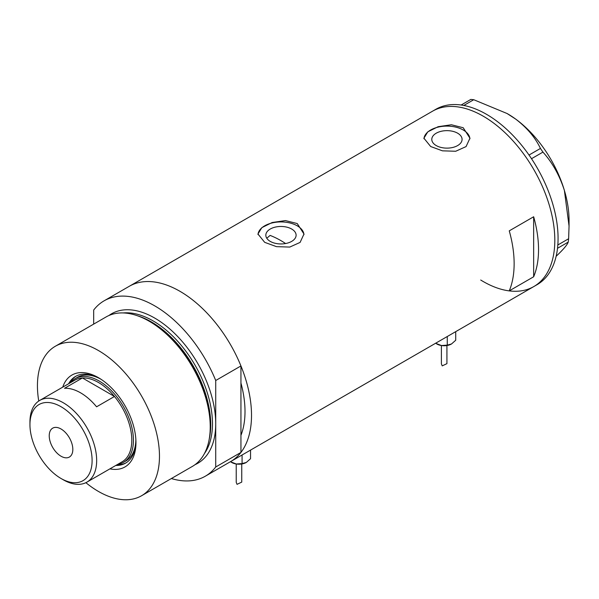 <?xml version="1.0" encoding="UTF-8"?>
<svg xmlns="http://www.w3.org/2000/svg" width="599" height="599" viewBox="0 0 599 599"><rect width="100%" height="100%" fill="white"/><g stroke="black" fill="none" stroke-linecap="round" stroke-linejoin="round"><path stroke-width="0.9" d="M285.596 243.531A92.044 53.139 60 0 0 280.804 240.558A92.044 53.139 60 0 0 270.097 235.407L266.78 238.26M291.676 229.028A15.14 8.745 -0 0 0 275.173 227.133A15.14 8.745 -0 0 0 265.829 235.205A15.14 8.745 -0 0 0 270.261 241.39A15.14 8.745 -0 0 0 286.764 243.284A15.14 8.745 -0 0 0 296.108 235.205A15.14 8.745 -0 0 0 291.676 229.028M457.643 133.203A15.14 8.745 -0 0 0 441.141 131.308A15.14 8.745 -0 0 0 431.789 139.387A15.14 8.745 -0 0 0 436.229 145.564A15.14 8.745 -0 0 0 452.732 147.466A15.14 8.745 -0 0 0 462.076 139.387A15.14 8.745 -0 0 0 457.643 133.203M463.207 127.737L451.406 124.764L438.154 126.696L427.798 131.832L423.92 138.204L430.666 146.523L442.451 150.828L455.719 151.255L466.074 146.583L469.945 138.204L463.207 127.737M469.923 138.841A23.009 13.283 -0 0 0 463.207 129.99A23.009 13.283 -0 0 0 438.648 126.995A23.009 13.283 -0 0 0 423.95 138.743M297.239 223.554L285.438 220.582L272.186 222.514L261.83 227.65L257.959 234.029L264.698 242.348L276.483 246.646L289.751 247.073L300.106 242.408L303.978 234.029L297.239 223.554M303.955 234.658A23.009 13.283 -0 0 0 297.239 225.816A23.009 13.283 -0 0 0 272.68 222.813A23.009 13.283 -0 0 0 257.982 234.561M509.255 290.859L533.657 276.768A101.246 58.455 -120 0 0 533.657 216.763L509.255 230.855A101.246 58.455 60 0 1 509.255 290.859M108.898 315.523A86.293 49.822 60 0 1 154.699 318.062A86.293 49.822 60 0 1 215.722 423.748L215.722 380.507L240.94 365.944A101.246 58.455 -120 0 0 179.925 291.286A101.246 58.455 60 0 1 246.069 380.515A101.246 58.455 60 0 1 230.548 461.642A101.246 58.455 -120 0 0 240.94 452.432L215.722 466.995A101.246 58.455 -120 0 1 205.322 476.205L533.844 286.539A101.246 58.455 -120 0 0 549.388 205.487A101.246 58.455 -120 0 0 432.598 111.167A101.246 58.455 60 0 1 483.221 116.184A101.246 58.455 60 0 1 549.365 205.405A101.246 58.455 60 0 1 533.844 286.539L537.101 284.66A101.246 58.455 -120 0 0 552.645 203.608A101.246 58.455 -120 0 0 435.847 109.288L129.302 286.277A101.246 58.455 60 0 1 179.925 291.286A101.246 58.455 -120 0 0 129.302 286.277L104.076 300.833A101.246 58.455 -120 0 0 93.684 310.05L93.684 324.111M240.94 365.944L240.94 435.338A92.044 53.139 -120 0 0 240.94 383.038A92.044 53.139 60 0 1 240.94 435.338L240.94 452.432M533.657 276.768L533.657 216.763M480.705 280.018A101.246 58.455 -120 0 0 533.844 286.539M557.826 244.984L568.631 238.739L568.219 242.116C567.216 244.916 563.255 249.581 556.321 256.102L556.134 256.282M568.219 242.116L557.504 248.3M461.133 105.027L470.821 99.427L473.742 99.719L507.091 113.525L515.702 119.111C527.06 127.804 535.311 137.583 540.44 148.44L542.941 152.109C552.42 162.643 559.571 175.425 564.393 190.452L569.05 226.04L568.631 238.739M473.742 99.719L463.791 105.469M529.014 155.036L540.44 148.44M542.941 152.109L531.508 158.705M507.091 113.525L507.63 113.832A86.87 50.151 60 0 1 515.702 119.111A86.87 50.151 60 0 1 564.393 190.452A86.87 50.151 60 0 1 569.05 220.222L569.05 226.04M62.738 387.141A53.041 30.624 60 0 1 98.453 377.684A53.041 30.624 60 0 1 98.453 377.692L98.453 377.684M99.524 378.328A50.046 28.894 -120 0 0 75.541 376.434A50.046 28.894 -120 0 0 68.623 383.749M101.021 379.272A48.324 27.898 -120 0 0 77.548 377.265L75.107 378.68A48.324 27.898 60 0 1 99.269 381.069A48.324 27.898 60 0 1 130.837 423.65A48.324 27.898 60 0 1 123.424 462.376A48.324 27.898 60 0 1 117.614 464.405M76.118 376.112A50.046 28.894 -120 0 0 69.761 383.09M136.362 315.396L137.912 315.905A84.841 48.983 60 0 1 150.551 321.648A84.841 48.983 60 0 1 209.193 439.366L208.864 440.969A86.293 49.822 -120 0 0 149.211 321.236A86.293 49.822 -120 0 0 136.362 315.396A86.293 49.822 -120 0 0 106.068 316.961L55.31 346.267A86.293 49.822 -120 0 0 38.748 401.045M85.874 482.682A86.293 49.822 -120 0 0 98.453 491.45A86.293 49.822 -120 0 0 141.596 495.725L192.361 466.419A86.293 49.822 -120 0 0 208.864 440.969M141.596 495.725A86.293 49.822 -120 0 0 154.827 426.578A86.293 49.822 -120 0 0 98.453 350.542A86.293 49.822 -120 0 0 55.31 346.267M215.722 380.507A101.246 58.455 -120 0 0 154.699 305.849A101.246 58.455 -120 0 0 104.076 300.833M171.366 478.541A101.246 58.455 -120 0 0 205.322 476.205M195.012 464.682A86.293 49.822 60 0 0 215.722 423.748L215.722 466.995M98.453 377.692A53.041 30.624 60 0 1 135.958 442.646A53.041 30.624 60 0 1 109.917 468.852M115.794 465.453A50.046 28.894 -120 0 0 125.595 463.117A50.046 28.894 -120 0 0 135.943 441.403M116.932 464.794A50.046 28.894 -120 0 0 126.157 462.78M123.424 462.376L125.865 460.968A48.324 27.898 -120 0 0 135.868 439.629M63.307 479.806L61.031 478.489A43.952 25.375 -120 0 0 92.104 460.549A43.952 25.375 -120 0 0 61.031 406.714A43.952 25.375 -120 0 0 29.95 424.661A43.952 25.375 -120 0 0 61.031 478.489L63.307 479.806A47.171 27.232 60 0 0 86.892 482.143L122.039 461.851A47.171 27.232 -120 0 0 114.476 396.471A47.171 27.232 -120 0 0 98.453 382.476A47.171 27.232 -120 0 0 82.422 377.962A47.171 27.232 -120 0 0 74.868 380.14L39.721 400.431A47.171 27.232 60 0 1 63.307 402.768A47.171 27.232 60 0 1 94.125 444.338A47.171 27.232 60 0 1 86.892 482.143M61.031 428.981A16.682 9.629 -120 0 0 52.69 428.158A16.682 9.629 -120 0 0 50.129 441.523A16.682 9.629 -120 0 0 61.031 456.221A16.682 9.629 -120 0 0 69.372 457.052A16.682 9.629 -120 0 0 71.925 443.679A16.682 9.629 -120 0 0 61.031 428.981M96.581 406.803L114.476 396.471L82.422 377.962L64.527 388.294A47.171 27.232 -120 0 1 80.551 392.809A47.171 27.232 -120 0 1 96.581 406.803M70.435 382.701A48.324 27.898 60 0 1 75.107 378.68M29.95 424.661L29.95 422.025A47.171 27.232 60 0 1 39.721 400.431M441.403 345.526L441.403 363.87L442.212 365.884L446.929 363.645L446.929 345.526M455.719 331.644L455.719 340.247L451.489 343.991A10.355 5.975 180 0 1 441.485 345.541A10.355 5.975 180 0 1 436.431 343.736M451.489 343.991L447.266 345.129L441.485 345.541L435.593 343.264M447.266 345.129L447.266 336.526M236.223 463.985L236.223 482.33L237.032 484.344L241.749 482.105L241.749 463.985M250.539 450.104L250.539 458.707L246.309 462.45A10.355 5.975 180 0 1 236.306 464A10.355 5.975 180 0 1 231.251 462.203M246.309 462.45L242.078 463.589L236.306 464L230.405 461.724M242.078 463.589L242.078 454.985M138.369 316.055A83.987 48.489 60 0 1 151.337 321.888A83.987 48.489 60 0 1 209.291 438.895M204.424 453.57A83.987 48.489 -120 0 0 204.551 384.977A83.987 48.489 -120 0 0 153.074 320.884A83.987 48.489 -120 0 0 123.229 312.94"/></g></svg>
